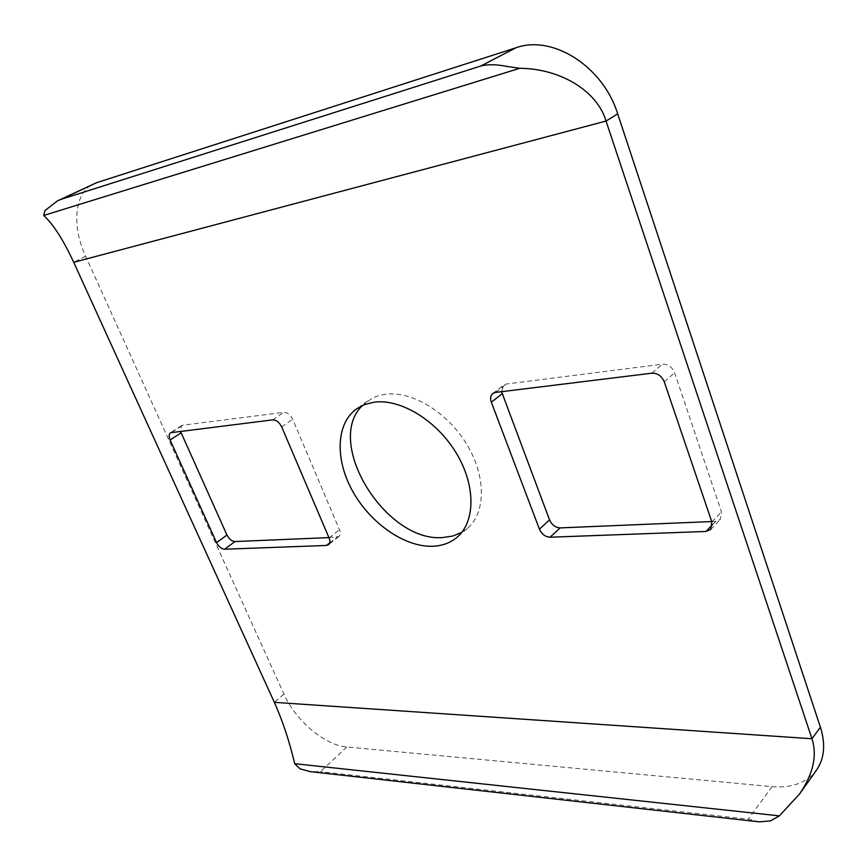 <?xml version="1.0" encoding="UTF-8"?>
<svg xmlns="http://www.w3.org/2000/svg" width="867" height="867" viewBox="0 0 867 867"><rect width="100%" height="100%" fill="white"/><g stroke="black" fill="none" stroke-linecap="round" stroke-linejoin="round"><path stroke-width="0.65" stroke-dasharray="4.33 3.25" d="M461.808 532.327L467.367 528.393C485.899 512.809 486.333 476.427 466.76 444.294C447.35 412.096 411.554 390.573 385.316 394.257L378.435 395.731L372.149 398.256L362.471 405.463M816.584 769.994C806.841 782.706 792.004 788.255 772.085 786.64L346.789 746.975C324.692 745.306 295.484 720.477 283.91 694.077L85.627 256.22C71.484 225.929 74.41 192.366 93.538 183.891M711.72 521.544L715.6 521.381L720.282 519.398L721.474 511.898L674.624 372.745C672.077 366.925 667.991 364.075 662.345 364.173L506.339 384.027L503.662 385.111L501.581 391.689M328.929 537.605L338.878 536.554C340.471 535.091 340.677 532.826 339.485 529.759L292.688 419.292C290.369 414.697 287.378 412.389 283.715 412.356L182.807 425.198L181.593 425.632L180.444 431.235M346.789 746.975L320.476 771.684L310.18 771.641M759.308 821.851L748.243 819.185L320.476 771.684M85.627 256.22L73.717 262.3M283.91 694.077L274.351 702.346M772.085 786.64L748.243 819.185M495.48 392.437L506.339 384.027M651.919 373.178L662.345 364.173M664.274 381.848L674.624 372.745M711.861 521.967L721.474 511.898M712.381 524.752L715.6 521.381M171.818 432.297L182.807 425.198M272.661 419.877L283.715 412.356M281.667 426.878L292.688 419.292M329.07 537.941L339.485 529.759M329.677 542.905L336.808 537.269M467.367 528.393L457.093 537.226M492.803 393.51L503.662 385.111M710.702 529.488L720.282 519.398M181.593 425.632L170.615 432.72M338.878 536.554L328.495 544.747M367.619 401.009L356.575 408.866"/><path stroke-width="1.3" d="M374.273 402.158C400.521 398.582 436.491 420.365 456.096 452.791C475.853 485.162 475.582 521.685 457.093 537.226C450.363 542.905 442.17 545.917 432.535 546.275C404.661 547.196 370.567 523.354 352.826 491.556C334.955 459.813 335.8 423.703 356.575 408.866L364.79 404.488L374.273 402.158M362.471 405.463C323.727 442.213 385.782 542.655 442.809 537.54L452.845 536.023L461.808 532.327M44.921 210.638L57.471 200.851L61.438 199.215L480.795 66.011C487.709 64.223 496.227 64.321 506.371 66.336L519.745 68.298C560.916 68.623 597.309 91.241 606.044 121.055L617.683 113.848L820.399 727.196C825.72 744.244 824.452 758.506 816.584 769.994L799.656 793.869L779.411 815.858L770.405 820.897L759.308 821.851L310.18 771.641L300.036 768.834L294.672 763.686C289.502 741.523 282.718 721.084 274.351 702.346L73.717 262.3C63.41 240.051 53.418 224.434 43.729 215.46L44.921 210.638M57.482 200.851L96.465 182.742L515.952 47.772C552.572 34.463 603.053 66.336 617.683 113.848M501.581 391.689L549.559 519.94C551.889 524.936 555.422 527.591 560.158 527.895L711.72 521.544M180.444 431.235L226.948 535.026C229.083 539.09 231.76 541.268 234.968 541.55L328.929 537.605M820.399 727.196L811.967 738.749C817.353 755.504 813.246 773.884 799.656 793.869M274.351 702.346L811.967 738.749L606.044 121.055L73.717 262.3M491.329 402.201C490.039 398.408 490.538 395.515 492.803 393.51L495.48 392.437L651.919 373.178C657.587 373.092 661.705 375.985 664.274 381.848L711.861 521.967L710.702 529.488L705.998 531.46L550.079 537.215C545.332 536.879 541.777 534.191 539.415 529.163L491.329 402.201L502.145 393.77M170.105 440.002C168.697 436.556 168.87 434.129 170.615 432.72L272.661 419.877C276.324 419.91 279.326 422.251 281.667 426.878L329.07 537.941C330.284 541.03 330.089 543.295 328.495 544.747L326.436 545.462L224.607 549.223C221.399 548.93 218.712 546.73 216.555 542.634L170.105 440.002L181.051 432.904M779.411 815.858L294.672 763.686M515.952 47.772L480.795 66.011M96.465 182.742L61.438 199.215M705.998 531.46L712.381 524.752M550.079 537.215L560.158 527.895M539.415 529.163L549.559 519.94M326.436 545.462L329.677 542.905M224.607 549.223L234.968 541.55M216.555 542.634L226.948 535.026M43.729 215.46L519.745 68.298"/></g></svg>
